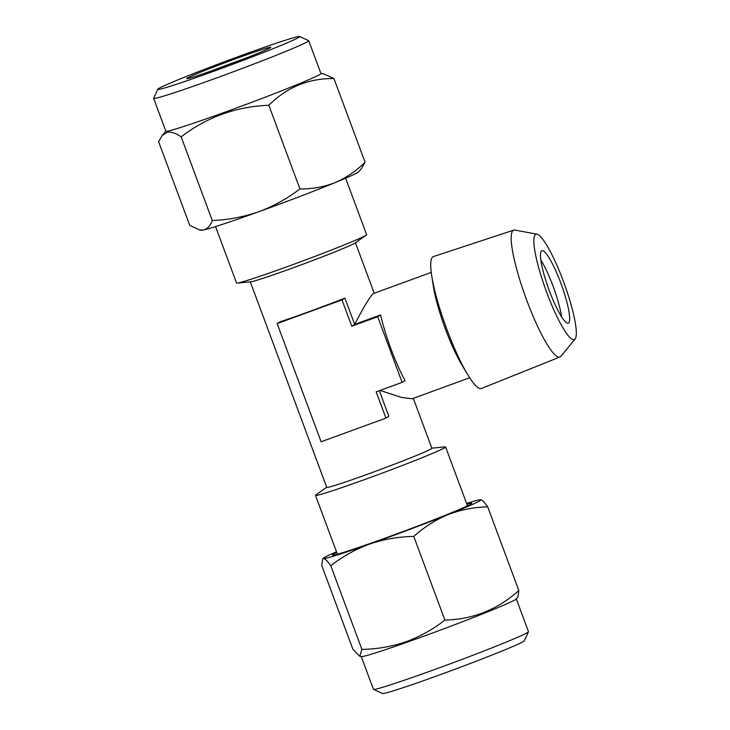<?xml version="1.0" encoding="UTF-8"?>
<svg xmlns="http://www.w3.org/2000/svg" width="730" height="730" viewBox="0 0 730 730"><rect width="100%" height="100%" fill="white"/><g stroke="black" fill="none" stroke-linecap="round" stroke-linejoin="round"><path stroke-width="1.09" d="M297.493 36.728A75.701 2.628 -20.4 0 0 220.661 63.172A75.701 2.628 -20.4 0 0 157.789 89.242A75.701 2.628 -20.4 0 0 159.98 89.188A75.701 2.628 -20.4 0 0 239.267 61.822A75.701 2.628 -20.4 0 0 299.619 36.5A75.701 2.628 -20.4 0 0 297.493 36.728M299.619 36.5L308.626 40.615A82.718 2.874 159.6 0 1 308.708 40.688A82.718 2.874 159.6 0 1 241.347 68.784A82.718 2.874 159.6 0 1 156.056 98.185A82.718 2.874 159.6 0 1 153.656 98.358A82.718 2.874 159.6 0 1 153.665 98.249L157.789 89.242M269.479 47.413A44.858 1.56 159.6 0 1 270.784 47.377A44.858 1.56 159.6 0 1 233.527 62.826A44.858 1.56 159.6 0 1 187.993 78.502A44.858 1.56 159.6 0 1 186.734 78.639A44.858 1.56 159.6 0 1 222.504 63.629A44.858 1.56 159.6 0 1 269.479 47.413M308.708 40.688L320.917 73.52A82.718 2.874 159.6 0 1 253.556 101.616A82.718 2.874 159.6 0 1 168.265 131.008A82.718 2.874 159.6 0 1 165.865 131.19L153.656 98.358M199.865 230.023L201.38 230.279A84.114 2.92 159.6 0 0 203.624 229.986A84.114 2.92 159.6 0 0 258.721 211.755A84.114 2.92 159.6 0 0 335.116 182.609A84.114 2.92 159.6 0 0 358.777 171.742L361.615 168.32L365.064 162.224C356.103 171.075 346.12 177.874 335.116 182.609C323.947 186.971 312.221 189.079 299.939 188.924C287.291 198.578 273.558 206.189 258.721 211.755C243.71 216.947 228.225 219.867 212.275 220.506C210.258 225.825 207.375 228.983 203.624 229.986L199.865 230.023L189.736 225.397L158.629 141.739L162.078 135.643L167.279 132.258C171.158 131.601 175.784 133.134 181.159 136.848C206.873 117.11 236.091 106.58 268.822 105.266C287.045 87.144 308.754 78.247 333.948 78.566L323.828 73.94L320.89 73.438M528.465 631.751L524.341 640.758A75.701 2.628 159.6 0 1 424.194 680.442A75.701 2.628 159.6 0 1 382.511 693.5L373.505 689.385A82.718 2.874 -20.4 0 0 419.047 675.113A82.718 2.874 -20.4 0 0 528.465 631.751A82.718 2.874 -20.4 0 0 528.483 631.642L516.302 598.892M336.749 552.482A74.305 2.582 -20.4 0 0 332.542 555.119A74.305 2.582 -20.4 0 0 373.45 542.308A74.305 2.582 -20.4 0 0 471.744 503.353A74.305 2.582 -20.4 0 0 466.835 504.102M359.79 656.316L361.414 656.589A82.718 2.874 -20.4 0 0 406.838 642.29A82.718 2.874 -20.4 0 0 516.192 599.029L517.889 596.976L518.82 590.515C497.668 609.577 473.022 619.432 444.88 620.071C433.118 629.296 420.17 636.533 406.008 641.779C391.891 646.57 377.191 649.116 361.907 649.408L359.79 656.316L352.864 649.189L321.757 565.531L322.687 559.08L323.655 558.605C325.27 558.824 327.651 561.206 330.79 565.75L361.907 649.408M536.879 234.157L514.86 230.087A67.507 11.726 70 0 0 513.683 230.151A67.507 11.726 70 0 0 526.567 299.829A67.507 11.726 70 0 0 559.965 356.97A67.507 11.726 70 0 0 560.905 356.258L575.121 338.966A56.082 9.736 70 0 0 563.533 281.707A56.082 9.736 70 0 0 536.879 234.157A56.082 9.736 70 0 0 546.606 292.091A56.082 9.736 70 0 0 575.121 338.966M559.965 356.97L481.471 388.47A70.189 12.191 -110 0 1 467.93 374.955A70.189 12.191 -110 0 1 446.76 329.066A70.189 12.191 -110 0 1 431.704 275.666A70.189 12.191 -110 0 1 433.355 256.604L513.683 230.151M237.195 283.112L250.801 281.789A56.082 1.944 -20.4 0 0 302.329 264.433A56.082 1.944 -20.4 0 0 354.707 243.236A56.082 1.944 -20.4 0 0 355.035 243.026L366.186 235.133A69.396 2.409 159.6 0 1 365.785 235.398A69.396 2.409 159.6 0 1 291.106 265.255A69.396 2.409 159.6 0 1 237.195 283.112A69.396 2.409 159.6 0 1 236.538 283.021L215.551 226.583M277.144 323.582L341.996 299.911L351.76 326.182L377.702 316.71L402.12 382.374L376.178 391.837L385.942 418.107L321.1 441.769L277.144 323.582L280.055 321.793A56.082 1.944 -20.4 0 0 344.907 298.123L354.671 324.394C364.243 305.989 370.493 295.705 373.413 293.542L431.238 272.399M413.299 398.334L431.868 448.284A56.082 1.944 159.6 0 1 431.184 448.895A56.082 1.944 159.6 0 1 375.402 471.352A56.082 1.944 159.6 0 1 326.748 487.375L250.308 281.835M431.704 275.666L433.355 286.37A56.082 9.736 70 0 0 445.391 329.029A56.082 9.736 70 0 0 462.309 365.703L467.93 374.955M351.76 326.182L354.671 324.394L380.613 314.922A56.082 9.736 70 0 0 390.97 348.894A56.082 9.736 70 0 0 405.031 380.585L402.12 382.374M469.691 377.757L412.14 398.762L401.381 397.43L380.075 390.422M326.702 487.257L315.944 494.867A69.396 2.409 -20.4 0 0 315.506 495.36A69.396 2.409 -20.4 0 0 370.073 477.593A69.396 2.409 -20.4 0 0 444.752 447.736A69.396 2.409 -20.4 0 0 445.592 446.979A69.396 2.409 -20.4 0 0 444.935 446.888L431.822 448.165M560.886 283.331A38.553 6.698 70 0 0 541.852 250.682A38.553 6.698 70 0 0 549.252 290.476A38.553 6.698 70 0 0 568.287 323.116A38.553 6.698 70 0 0 560.886 283.331M561.516 316.701A38.553 6.698 70 0 0 553.075 286.187A38.553 6.698 70 0 0 540.802 259.953M345.637 178.202L366.624 234.64A69.396 2.409 159.6 0 1 366.186 235.133M379.326 390.687L388.862 416.319L385.942 418.107M344.907 298.123L341.996 299.911M380.613 314.922L377.702 316.71M361.25 656.562L373.422 689.312A82.718 2.874 -20.4 0 0 373.505 689.385M330.79 565.75C342.717 556.424 355.674 549.188 369.663 544.042C383.971 539.224 398.68 536.678 413.773 536.413L444.88 620.071M413.773 536.413C424.176 527.087 435.618 519.824 448.12 514.595C460.794 509.75 473.998 507.167 487.713 506.857L518.82 590.515M487.713 506.857C484.565 502.322 482.183 499.94 480.577 499.703A84.114 2.92 -20.4 0 0 466.579 503.417M336.493 551.798A84.114 2.92 -20.4 0 0 323.353 558.258A84.114 2.92 -20.4 0 0 323.655 558.605A84.114 2.92 -20.4 0 0 369.663 544.042A84.114 2.92 -20.4 0 0 448.12 514.595A84.114 2.92 -20.4 0 0 480.751 499.721A84.114 2.92 -20.4 0 0 480.577 499.703M214.191 69.916A42.057 1.46 159.6 0 1 244.304 58.719M299.939 188.924L268.822 105.266M212.275 220.506L181.159 136.848M365.064 162.224L333.948 78.566M165.838 131.108L162.078 135.643M355.428 242.743L374.198 293.214M445.592 446.979L467.483 505.826M315.506 495.36L337.397 554.207M323.353 558.258L322.678 559.07"/></g></svg>
